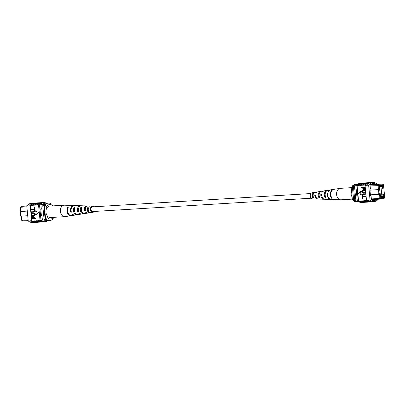 <?xml version="1.0" encoding="UTF-8"?>
<svg xmlns="http://www.w3.org/2000/svg" width="405" height="405" viewBox="0 0 405 405"><rect width="100%" height="100%" fill="white"/><g stroke="black" fill="none" stroke-linecap="round" stroke-linejoin="round"><path stroke-width="0.61" d="M92.887 211.537A2.339 1.681 -93.5 0 1 92.806 211.542A2.339 1.681 -93.5 0 1 90.988 209.37A2.339 1.681 -93.5 0 1 92.441 206.884A2.339 1.681 -93.5 0 1 92.522 206.874A2.339 1.681 -93.5 0 1 92.603 206.874M382.72 194.967A0.547 0.39 86.5 0 0 383.5 194.866A0.547 0.39 86.5 0 0 382.72 194.967M382.062 188.143A0.547 0.39 86.5 0 0 382.841 188.041A0.547 0.39 86.5 0 0 382.062 188.143M380.973 186.791L381.915 196.562L384.583 196.212L383.641 186.447L379.323 186.892M383.641 186.447L379.303 186.71M381.915 196.562L380.26 196.663M373.825 199.488L371.431 199.635M369.952 190.132L378.452 189.616L378.047 185.429L378.918 184.543L379.298 185.065L378.731 185.632L379.156 190.016L378.599 190.087L378.953 193.813L379.51 193.737L379.936 198.121L380.594 198.536L380.528 197.848L384.087 197.387L384.153 198.075L384.715 197.503L383.515 185.014L382.477 184.083L383.494 184.726L384.75 197.746L383.879 198.632L380.442 198.84M373.633 199.513L380.32 199.093L379.303 198.455L378.898 194.268L378.341 194.339L377.895 189.687L369.957 190.173M371.365 198.936L379.303 198.455L379.936 198.121M379.283 185.044L382.553 184.847L382.922 185.293L382.852 184.604M382.922 185.293L379.363 185.753L379.298 185.065M384.148 196.273L384.193 196.744L380.315 197.245L380.214 196.162L380.492 196.121L379.272 186.391L383.145 185.89L383.201 186.472M370.023 184.989L372.286 184.695L370.008 184.832L370.423 189.135L369.866 189.206L370.499 195.797L371.056 195.721L370.494 195.757M375.749 184.483L371.577 184.979L375.749 184.483L375.972 184.726M357.357 200.885L354.846 201.037A8.262 5.933 86.5 0 0 355.666 201.406L357.848 201.275M357.261 184.472L356.304 184.533A8.262 5.933 86.5 0 0 353.383 185.844A9.209 6.617 86.5 0 0 352.36 186.761L353.676 200.404A9.35 6.718 86.5 0 0 354.846 201.037M356.061 185.677L353.383 185.844M370.408 194.825L378.341 194.339L378.953 193.813M378.731 185.632L370.109 185.915M353.443 186.695L354.76 200.338A9.35 6.718 86.5 0 0 355.929 200.971L354.461 185.779A9.209 6.617 86.5 0 0 353.443 186.695L352.36 186.761M354.76 200.338L353.676 200.404M384.193 196.744L380.29 196.982M378.599 190.087L377.895 189.687L379.156 190.016M379.374 187.459L379.657 187.439M380.001 193.97L380.28 193.954M372.225 184.938L378.918 184.543M371.577 184.979L370.033 185.09M382.477 184.083L375.779 184.493M374.908 184.548L372.317 184.705M379.313 185.262L382.553 184.847M380.594 198.536L380.32 199.093M384.087 197.387L383.803 197.873L380.568 198.288M383.879 198.632L384.153 198.075M379.51 193.737L378.898 194.268M383.494 184.726L383.515 185.014M353.58 200.92A8.571 6.161 86.5 0 0 356.749 201.898L357.397 201.857A8.571 6.161 86.5 0 1 354.228 200.88L353.58 200.92L352.309 199.042L351.621 191.894L351.267 188.203L352.163 186.194L352.826 186.295M357.397 201.857A8.571 6.161 86.5 0 0 358.455 201.665M357.387 184.376A8.571 6.161 86.5 0 0 356.314 184.31L355.661 184.351A8.571 6.161 86.5 0 0 352.163 186.194M356.314 184.31A8.571 6.161 86.5 0 0 352.811 186.153M370.433 182.746L370.438 182.716A9.35 6.718 -93.5 0 1 370.767 182.685A9.35 6.718 -93.5 0 1 370.843 182.68M364.065 183.1A9.35 6.718 86.5 0 0 363.948 183.111A9.35 6.718 86.5 0 0 360.227 185.363L360.207 185.191A9.492 6.819 -93.5 0 1 363.933 182.974A9.492 6.819 -93.5 0 1 364.267 182.944A9.492 6.819 -93.5 0 1 364.753 182.939M366.226 182.969A9.35 6.718 86.5 0 0 366.115 182.979A9.35 6.718 86.5 0 0 362.389 185.232L360.227 185.363M377.004 184.417L376.969 184.088A9.35 6.718 86.5 0 0 372.929 182.554A9.35 6.718 86.5 0 0 368.631 185.166L365.062 185.384A9.35 6.718 -93.5 0 1 365.31 185.055L362.389 185.232M361.898 183.232A9.35 6.718 86.5 0 0 361.786 183.242A9.35 6.718 86.5 0 0 358.06 185.495L358.045 185.323A9.492 6.819 -93.5 0 1 361.771 183.106A9.492 6.819 -93.5 0 1 362.1 183.075A9.492 6.819 -93.5 0 1 362.591 183.07M360.207 185.191L358.06 185.495M358.045 185.323L357.068 185.384A9.492 6.819 -93.5 0 1 360.799 183.166A9.492 6.819 -93.5 0 1 361.128 183.131L362.1 183.075M359.017 185.267A9.492 6.819 -93.5 0 1 362.743 183.045A9.492 6.819 -93.5 0 1 363.077 183.014L364.267 182.944M366.444 185.125A9.492 6.819 -93.5 0 1 370.428 182.579A9.492 6.819 -93.5 0 1 370.757 182.544A9.492 6.819 -93.5 0 1 371.932 182.614M365.254 185.201A9.492 6.819 -93.5 0 1 369.238 182.65A9.492 6.819 -93.5 0 1 369.568 182.62L370.757 182.544M364.535 184.928A9.492 6.819 -93.5 0 1 368.261 182.711A9.492 6.819 -93.5 0 1 368.596 182.675A9.492 6.819 -93.5 0 1 369.082 182.67M363.346 184.999A9.492 6.819 -93.5 0 1 367.072 182.782A9.492 6.819 -93.5 0 1 367.406 182.751L368.596 182.675M362.374 185.06A9.492 6.819 -93.5 0 1 366.1 182.842A9.492 6.819 -93.5 0 1 366.429 182.812A9.492 6.819 -93.5 0 1 366.92 182.802M361.184 185.131A9.492 6.819 -93.5 0 1 364.91 182.913A9.492 6.819 -93.5 0 1 365.239 182.883L366.429 182.812M368.631 185.166L370.064 200.05A9.35 6.718 86.5 0 0 374.104 201.584L371.942 201.715A9.35 6.718 -93.5 0 1 367.902 200.181L366.495 200.267L365.062 185.384M369.568 201.857A9.35 6.718 -93.5 0 1 366.044 200.571L366.798 200.526A9.35 6.718 -93.5 0 1 366.495 200.267M374.104 201.584A9.35 6.718 86.5 0 0 378.219 199.219M370.064 200.05L367.912 200.353A9.492 6.819 -93.5 0 0 371.947 201.857L370.757 201.928A9.492 6.819 86.5 0 1 366.722 200.429L367.912 200.353M365.892 196.825L362.546 197.027L362.708 198.718L362.267 198.749L362.065 196.633L366.12 196.364L365.852 196.4L366.16 196.79M362.824 197.012L362.986 198.683L362.708 198.718M365.639 194.218L362.293 194.42L362.46 196.111L362.014 196.141L361.812 194.025L365.867 193.757L365.599 193.792L365.907 194.182M362.576 194.405L362.738 196.076L362.46 196.111M363.417 191.003L362.288 191.929L363.589 192.765L365.761 192.633L365.533 193.089L365.801 193.053M362.941 190.628L365.548 190.446L365.28 190.482L365.588 190.871M361.194 187.611L365.249 187.343L364.981 187.378L365.092 189.292L364.125 189.985L362.839 188.801L362.758 187.94L361.235 188.036L361.194 187.611L364.981 187.378M365.381 188.598L365.371 189.256L364.125 189.985M361.235 195.033L360.86 191.155L358.425 193.276L361.235 195.033M366.044 200.571L360.541 201.082A9.492 6.819 86.5 0 0 364.267 202.323L365.457 202.252A9.492 6.819 86.5 0 0 365.943 202.196M357.068 185.384L357.089 185.556A9.35 6.718 86.5 0 0 356.835 185.885L355.863 185.946L357.296 200.829A9.35 6.718 86.5 0 0 361.123 202.368M360.541 201.082L358.592 201.199L357.089 185.556M362.703 200.951A9.492 6.819 86.5 0 0 366.429 202.191L367.624 202.12A9.492 6.819 86.5 0 0 368.104 202.065M363.898 200.875A9.492 6.819 86.5 0 0 367.624 202.12M364.87 200.814A9.492 6.819 86.5 0 0 368.596 202.06L369.785 201.989A9.492 6.819 86.5 0 0 370.271 201.933M366.059 200.743A9.492 6.819 86.5 0 0 369.785 201.989M373.106 201.644A9.492 6.819 -93.5 0 1 371.947 201.857M361.731 201.007A9.492 6.819 86.5 0 0 365.457 202.252M365.28 185.369L366.469 185.298A9.35 6.718 -93.5 0 1 370.438 182.716M368.393 182.837A9.35 6.718 86.5 0 0 364.551 185.1M356.835 185.885L358.273 200.769A9.35 6.718 86.5 0 0 358.577 201.027M358.273 200.769L357.296 200.829M359.954 183.349A9.35 6.718 86.5 0 0 355.863 185.946M374.215 199.462L374.215 199.478A9.35 6.718 -93.5 0 1 372.585 200.419M371.056 195.721L371.471 200.024A9.35 6.718 86.5 0 0 374.002 200.541A9.35 6.718 86.5 0 0 377.03 199.306L374.215 199.478M375.602 184.493L375.567 184.108L372.752 184.28A9.35 6.718 86.5 0 0 371.638 183.885M372.792 184.675L372.752 184.28M371.922 184.715A9.35 6.718 86.5 0 0 370.398 184.533M375.567 184.108A9.35 6.718 86.5 0 0 373.03 183.592A9.35 6.718 86.5 0 0 370.008 184.832M372.742 199.554A9.35 6.718 -93.5 0 1 371.456 199.908M371.451 199.837A9.35 6.718 86.5 0 0 371.785 199.741L371.446 199.766M364.206 189.545L364.662 188.705L364.581 187.829L363.204 187.915L363.285 188.801L364.146 189.555M365.092 189.292L365.371 189.256M363.482 187.895L363.563 188.765L364.343 189.525M363.285 188.801L363.563 188.765M365.32 190.902L363.138 191.038L362.009 191.965L363.31 192.8L365.492 192.669M362.009 191.965L362.288 191.929M363.138 191.038L362.829 191.064M365.533 193.089L363.351 193.22L361.569 192.026C361.695 190.952 362.207 190.482 363.098 190.613L365.28 190.482M363.077 190.608L363.376 190.578M361.812 194.025L365.599 193.792M362.065 196.633L365.852 196.4M360.956 195.068L360.582 191.195M359.569 201.138A9.492 6.819 86.5 0 0 363.295 202.384A9.492 6.819 86.5 0 0 363.781 202.328M363.295 202.384L362.318 202.444A9.492 6.819 -93.5 0 1 358.592 201.199M363.072 202.252A9.35 6.718 -93.5 0 1 359.549 200.971M367.401 201.989A9.35 6.718 -93.5 0 1 363.877 200.703M365.239 202.12A9.35 6.718 -93.5 0 1 361.716 200.84M352.355 199.113L341.045 199.802A5.741 4.126 -93.5 0 1 340.767 199.807A5.741 4.126 -93.5 0 1 338.914 199.144A5.741 4.126 -93.5 0 1 336.965 191.393A5.741 4.126 -93.5 0 1 340.068 188.371A5.741 4.126 -93.5 0 1 340.347 188.34L351.494 187.662M352.107 196.936A5.741 4.126 -93.5 0 1 351.393 190.512A5.741 4.126 -93.5 0 1 351.469 190.309M319.049 194.294A2.719 1.954 -93.5 0 1 319.16 194.623M324.324 199.209A4.151 2.982 -93.5 0 1 323.843 199.245L322.056 199.189A3.979 2.86 -93.5 0 1 321.676 199.138L320.745 199.113A3.888 2.794 86.5 0 0 321.094 199.159A3.888 2.794 86.5 0 0 321.464 199.133M340.767 199.807L334.576 199.599A5.159 3.706 -93.5 0 1 333.801 199.462L333.264 199.447A5.108 3.67 86.5 0 0 334.024 199.584A5.108 3.67 86.5 0 0 334.297 199.579M330.996 199.468A4.794 3.448 -93.5 0 1 330.723 199.473L328.521 199.402A4.587 3.296 -93.5 0 1 327.934 199.311L327.002 199.285A4.501 3.23 86.5 0 0 327.559 199.371A4.501 3.23 86.5 0 0 328.04 199.336M317.854 198.987A3.539 2.546 -93.5 0 1 317.378 199.032L315.591 198.977A3.372 2.425 -93.5 0 1 315.419 198.961L314.488 198.931A3.28 2.359 86.5 0 0 314.629 198.941A3.28 2.359 86.5 0 0 314.776 198.941M314.685 192.395L314.68 192.41A3.28 2.359 86.5 0 0 314.229 192.405L312.189 192.724A3.088 2.217 86.5 0 0 310.326 195.215A3.088 2.217 86.5 0 0 311.567 198.521A3.088 2.217 86.5 0 0 312.564 198.875L314.629 198.941M330.723 199.473A4.794 3.448 -93.5 0 1 329.179 198.921A4.794 3.448 -93.5 0 1 327.26 193.681L327.777 193.625A4.85 3.483 86.5 0 0 329.71 198.931A4.85 3.483 86.5 0 0 331.275 199.493L334.024 199.584M323.843 199.245A4.151 2.982 -93.5 0 1 322.507 198.769A4.151 2.982 -93.5 0 1 320.831 194.42L321.732 194.314A4.237 3.048 86.5 0 0 323.443 198.789A4.237 3.048 86.5 0 0 324.81 199.28L327.559 199.371M317.378 199.032A3.539 2.546 -93.5 0 1 316.239 198.627A3.539 2.546 -93.5 0 1 314.791 195.114L315.692 195.013A3.63 2.607 86.5 0 0 317.171 198.647A3.63 2.607 86.5 0 0 318.34 199.068L321.094 199.159M333.679 189.383A5.108 3.67 86.5 0 0 333.406 189.413L330.683 189.839A4.85 3.483 86.5 0 0 328.587 191.317L328.07 191.378A4.794 3.448 -93.5 0 1 330.141 189.92A4.794 3.448 -93.5 0 1 330.414 189.894M327.493 190.385A4.501 3.23 86.5 0 0 327.012 190.411L324.294 190.836A4.237 3.048 86.5 0 0 322.542 192.005L321.641 192.112A4.151 2.982 -93.5 0 1 323.342 190.983A4.151 2.982 -93.5 0 1 323.818 190.963M321.099 191.393A3.888 2.794 86.5 0 0 320.618 191.408L317.9 191.833A3.63 2.607 86.5 0 0 316.502 192.704L315.601 192.805A3.539 2.546 -93.5 0 1 316.948 191.98A3.539 2.546 -93.5 0 1 317.429 191.97M333.406 189.413A5.108 3.67 86.5 0 0 330.424 192.901A5.108 3.67 86.5 0 0 331.594 198.248L332.125 198.263A5.159 3.706 -93.5 0 1 330.936 192.861A5.159 3.706 -93.5 0 1 333.948 189.327L340.068 188.371M327.012 190.411A4.501 3.23 86.5 0 0 324.4 193.408A4.501 3.23 86.5 0 0 325.331 198.085L326.263 198.106A4.587 3.296 -93.5 0 1 325.301 193.337A4.587 3.296 -93.5 0 1 327.964 190.259L330.141 189.92M320.618 191.408A3.888 2.794 86.5 0 0 318.381 193.914A3.888 2.794 86.5 0 0 319.069 197.913L320.006 197.939A3.979 2.86 -93.5 0 1 319.277 193.843A3.979 2.86 -93.5 0 1 321.57 191.261L323.342 190.983M314.229 192.405A3.28 2.359 86.5 0 0 312.366 194.42A3.28 2.359 86.5 0 0 312.817 197.731L313.748 197.761A3.372 2.425 -93.5 0 1 313.262 194.344A3.372 2.425 -93.5 0 1 315.181 192.259L316.948 191.98M316.401 197.827A2.719 1.954 -93.5 0 1 315.384 195.539L315.687 195.514M322.041 196.82A3.043 2.187 -93.5 0 1 321.605 194.977L321.707 194.967M319.418 193.357A2.901 2.086 86.5 0 0 319.403 196.967L319.489 196.967M313.662 193.382A2.577 1.853 86.5 0 0 313.06 197.038L313.394 197.032M331.766 197.756L331.594 198.248M325.676 197.108L325.331 198.085M319.403 196.967L319.069 197.913M313.06 197.038L312.817 197.731M327.26 193.681L327.736 194.025M320.831 194.42L321.605 194.977M314.791 195.114L315.384 195.539M45.557 203.887L43.046 204.206L45.284 204.069M24.71 206.165L26.968 205.78M26.786 206.039L21.273 206.373L20.402 207.259L20.807 211.445L20.25 211.516L20.695 216.169L27.717 215.738M26.867 206.864L20.402 207.259M41.416 215.84L41.973 215.809L41.421 215.88L40.783 209.289L41.34 209.218L40.925 204.915L44.56 204.692M41.264 204.368L45.208 204.125M41.852 204.287L45.157 203.862M41.973 215.809L42.388 220.112L45.967 219.89M27.272 211.086L20.25 211.516M27.267 211.051L20.807 211.445M21.257 216.133L21.657 220.279L28.117 219.885M45.238 219.935A9.209 6.617 -93.5 0 1 44.074 219.302L42.758 205.654A9.35 6.718 -93.5 0 1 43.775 204.738M42.758 205.654L43.841 205.588A9.35 6.718 -93.5 0 1 44.302 205.127M45.694 219.571A9.209 6.617 -93.5 0 1 45.152 219.232L43.841 205.588M44.074 219.302L45.152 219.232M21.657 220.279L22.675 220.922L28.183 220.583M45.527 203.902L43.062 204.211M47.046 215.556L47.248 217.657A7.012 5.042 86.5 0 0 53.521 217.348M52.807 205.892A7.012 5.042 86.5 0 0 46.205 206.823L44.94 204.94L44.287 204.981A8.571 6.161 -93.5 0 1 47.79 203.143L48.438 203.102A8.571 6.161 -93.5 0 1 51.607 204.079L52.878 205.958M44.94 204.94A8.571 6.161 -93.5 0 1 48.438 203.102M53.693 217.338L53.03 218.806A8.571 6.161 -93.5 0 1 49.526 220.649A8.571 6.161 -93.5 0 1 46.357 219.672L45.704 219.712L44.287 204.981M46.357 219.672L47.248 217.657M46.205 206.823L46.408 208.929M49.526 220.649L48.878 220.69A8.571 6.161 -93.5 0 1 45.704 219.712M39.73 221.986A9.35 6.718 -93.5 0 1 36.207 220.705L37.194 220.816A9.492 6.819 86.5 0 0 40.92 222.056L42.11 221.986A9.492 6.819 86.5 0 0 42.444 221.955A9.492 6.819 86.5 0 0 42.596 221.93M37.564 222.117A9.35 6.718 -93.5 0 1 34.04 220.836L35.032 220.948A9.492 6.819 86.5 0 0 38.758 222.188L39.948 222.117A9.492 6.819 86.5 0 0 40.277 222.087A9.492 6.819 86.5 0 0 40.434 222.061M41.892 221.854A9.35 6.718 -93.5 0 1 38.369 220.573L39.361 220.684A9.492 6.819 86.5 0 0 43.087 221.925L44.059 221.869A9.492 6.819 86.5 0 0 44.393 221.834A9.492 6.819 86.5 0 0 45.233 221.651M39.361 220.684L40.333 220.624A9.492 6.819 86.5 0 0 44.059 221.869M37.194 220.816L38.384 220.745A9.492 6.819 86.5 0 0 42.11 221.986M33.256 222.385L32.258 222.446A9.35 6.718 -93.5 0 1 28.218 220.912L30.39 220.953A9.492 6.819 86.5 0 0 34.43 222.456L35.62 222.38A9.492 6.819 86.5 0 0 35.949 222.35A9.492 6.819 86.5 0 0 36.106 222.33M30.39 220.953L31.58 220.882A9.492 6.819 86.5 0 0 35.62 222.38M35.402 222.249A9.35 6.718 -93.5 0 1 31.57 220.71L31.787 220.695A9.35 6.718 86.5 0 0 32.096 220.953L32.866 221.079A9.492 6.819 86.5 0 0 36.592 222.325L37.786 222.249A9.492 6.819 86.5 0 0 38.116 222.218A9.492 6.819 86.5 0 0 38.267 222.198M32.866 221.079L34.06 221.008A9.492 6.819 86.5 0 0 37.786 222.249M35.032 220.948L36.222 220.877A9.492 6.819 86.5 0 0 39.948 222.117M34.228 203.229A9.35 6.718 86.5 0 0 30.137 205.826L31.787 220.695M31.327 212.989L30.603 205.482A9.35 6.718 86.5 0 0 30.355 205.811M30.603 205.482L32.537 205.193A9.492 6.819 -93.5 0 1 36.592 202.94A9.492 6.819 -93.5 0 1 37.083 202.935M28.218 220.912L26.786 206.029A9.35 6.718 -93.5 0 1 31.084 203.416L32.081 203.356M26.786 206.029L28.947 205.897M34.298 209.031L30.957 209.253L34.303 209.051L34.142 207.36L34.86 207.294L35.063 209.41L30.998 209.679M34.552 211.638L31.21 211.861L34.552 211.658L34.39 209.967L35.113 209.906L35.316 212.017L31.251 212.286M31.317 212.989L33.499 212.858L35.281 214.053C35.149 215.126 34.643 215.597 33.747 215.465L31.57 215.597L31.317 212.989L33.777 212.822L35.559 214.017C35.427 215.09 34.921 215.561 34.025 215.43M33.747 215.465L34.182 215.414M32.785 216.088L34.283 217.242L34.369 218.103L35.893 218.011L35.934 218.432L31.868 218.7L31.757 216.786L32.719 216.093L34.005 217.277L34.091 218.138L35.615 218.047L35.655 218.467M38.703 212.767L35.893 211.01L36.268 214.888L38.703 212.767L35.893 211.01M38.556 202.966A9.35 6.718 86.5 0 0 34.714 205.229L36.865 204.925A9.492 6.819 -93.5 0 1 40.92 202.677A9.492 6.819 -93.5 0 1 41.411 202.672M34.714 205.229L34.698 205.057A9.492 6.819 -93.5 0 1 38.758 202.809A9.492 6.819 -93.5 0 1 39.244 202.804M36.389 203.097A9.35 6.718 86.5 0 0 32.552 205.36L34.698 205.057M32.096 220.953L31.879 218.7M31.727 217.156L31.58 215.597M40.333 220.624L40.318 220.452A9.35 6.718 -93.5 0 1 40.009 220.193L40.986 220.138L39.553 205.249A9.35 6.718 -93.5 0 1 43.851 202.637A9.35 6.718 -93.5 0 1 46.732 203.335M40.718 202.834A9.35 6.718 86.5 0 0 36.88 205.097L38.829 204.981A9.35 6.718 86.5 0 1 42.879 202.697L43.851 202.637M33.509 205.132A9.492 6.819 -93.5 0 1 37.569 202.88L38.758 202.809M31.347 205.264A9.492 6.819 -93.5 0 1 35.402 203.011L36.592 202.94M30.117 205.654A9.492 6.819 -93.5 0 1 34.43 203.072L33.24 203.143A9.492 6.819 86.5 0 0 28.927 205.725M34.43 203.072A9.492 6.819 -93.5 0 1 34.916 203.067M35.675 205.001A9.492 6.819 -93.5 0 1 39.73 202.748L40.92 202.677M40.009 220.193L38.576 205.31A9.35 6.718 -93.5 0 1 38.829 204.981M38.576 205.31L39.553 205.249M40.318 220.452A9.35 6.718 86.5 0 0 44.049 221.727L45.026 221.667A9.35 6.718 -93.5 0 1 40.986 220.138M47.8 220.624A9.35 6.718 -93.5 0 1 45.026 221.667M31.58 220.882L30.38 220.781M41.771 204.333A9.35 6.718 -93.5 0 1 43.953 203.68A9.35 6.718 -93.5 0 1 45.598 203.857M32.78 216.518L32.187 217.374L32.268 218.249L33.645 218.163L33.559 217.282L32.704 216.523M35.615 218.047L35.893 218.011M34.091 218.138L34.369 218.103M34.005 217.277L34.283 217.242M32.268 218.249L33.645 218.148M33.058 216.483L32.461 217.338L32.547 218.214M32.187 217.374L32.461 217.338M33.99 215.004L34.84 214.113L33.539 213.278L31.357 213.415M35.281 214.053L35.559 214.017M33.499 212.858L33.777 212.822M34.39 209.967L35.113 209.906M34.835 209.942L35.038 212.053M34.142 207.36L34.86 207.294M34.582 207.335L34.784 209.446M36.268 214.888L38.424 212.807M37.837 204.869A9.492 6.819 -93.5 0 1 41.892 202.616L42.869 202.556A9.492 6.819 86.5 0 0 38.809 204.808M44.064 202.632A9.492 6.819 86.5 0 0 42.869 202.556M70.89 205.421A5.159 3.706 86.5 0 0 70.612 205.401L64.42 205.193A5.741 4.126 86.5 0 0 64.142 205.198A5.741 4.126 86.5 0 0 61.793 206.439A5.741 4.126 86.5 0 0 61.368 214.498A5.741 4.126 86.5 0 0 64.841 216.66A5.741 4.126 86.5 0 0 65.119 216.629L71.239 215.673A5.159 3.706 86.5 0 0 71.513 215.617M64.142 205.198L49.714 206.079A5.741 4.126 86.5 0 0 46.236 209.431A5.741 4.126 86.5 0 0 46.934 215.379A5.741 4.126 86.5 0 0 50.412 217.541L64.841 216.66M85.303 210.023A2.951 2.121 86.5 0 0 85.035 208.459M88.624 211.015A2.764 1.984 -93.5 0 1 88.452 211.364M85.349 210.018L84.949 210.053A2.764 1.984 -93.5 0 1 85.592 207.4A2.764 1.984 -93.5 0 1 85.911 207.107M93.099 206.839A2.476 1.777 86.5 0 0 92.578 206.737A2.476 1.777 86.5 0 0 91.5 207.274A2.476 1.777 86.5 0 0 91.034 210.114A2.476 1.777 86.5 0 0 92.877 211.673A2.476 1.777 86.5 0 0 93.388 211.506M83.617 205.887A3.979 2.86 86.5 0 0 83.131 205.811A3.979 2.86 86.5 0 0 82.109 206.044L83.116 206.059A3.888 2.794 -93.5 0 1 84.093 205.841L86.847 205.932A3.63 2.607 -93.5 0 1 87.333 206.013M70.612 205.401A5.159 3.706 86.5 0 0 69.027 205.846L69.604 205.851A5.108 3.67 -93.5 0 1 71.164 205.416L73.912 205.507A4.85 3.483 -93.5 0 1 74.191 205.532M77.153 205.664A4.587 3.296 86.5 0 0 76.666 205.598A4.587 3.296 86.5 0 0 75.35 205.937L76.358 205.953A4.501 3.23 -93.5 0 1 77.628 205.629L80.382 205.72A4.237 3.048 -93.5 0 1 80.863 205.791M90.082 206.11A3.372 2.425 86.5 0 0 89.596 206.023A3.372 2.425 86.5 0 0 88.872 206.155L89.885 206.175A3.28 2.359 -93.5 0 1 90.563 206.059L92.624 206.125A3.088 2.217 -93.5 0 1 93.965 206.788M94.254 211.456A3.088 2.217 -93.5 0 1 94.117 211.628A3.088 2.217 -93.5 0 1 92.998 212.276A3.088 2.217 -93.5 0 1 90.644 210.387A3.088 2.217 -93.5 0 1 91.211 206.793A3.088 2.217 -93.5 0 1 92.624 206.125M76.666 205.598L74.464 205.527A4.794 3.448 86.5 0 0 72.267 206.565A4.794 3.448 86.5 0 0 71.396 212.164L70.814 212.23A4.85 3.483 -93.5 0 1 71.695 206.555A4.85 3.483 -93.5 0 1 73.912 205.507M83.131 205.811L81.344 205.755A4.151 2.982 86.5 0 0 79.441 206.651A4.151 2.982 86.5 0 0 78.636 211.324L77.623 211.44A4.237 3.048 -93.5 0 1 78.438 206.641A4.237 3.048 -93.5 0 1 80.382 205.72M89.596 206.023L87.809 205.968A3.539 2.546 86.5 0 0 86.189 206.732A3.539 2.546 86.5 0 0 85.445 210.524L84.432 210.646A3.63 2.607 -93.5 0 1 85.182 206.722A3.63 2.607 -93.5 0 1 86.847 205.932M74.773 215.106A4.85 3.483 -93.5 0 1 74.505 215.161A4.85 3.483 -93.5 0 1 72.044 214.275L72.627 214.204A4.794 3.448 86.5 0 0 75.046 215.08L77.223 214.741A4.587 3.296 86.5 0 0 77.699 214.615M81.37 214.037A4.237 3.048 -93.5 0 1 80.894 214.164A4.237 3.048 -93.5 0 1 78.848 213.486L79.866 213.364A4.151 2.982 86.5 0 0 81.845 214.017L83.617 213.739A3.979 2.86 86.5 0 0 84.088 213.607M87.758 213.03A3.63 2.607 -93.5 0 1 87.288 213.167A3.63 2.607 -93.5 0 1 85.657 212.691L86.675 212.569A3.539 2.546 86.5 0 0 88.239 213.02L90.006 212.741A3.372 2.425 86.5 0 0 90.406 212.63L90.376 212.584M74.505 215.161L71.786 215.587A5.108 3.67 -93.5 0 1 68.111 213.045A5.108 3.67 -93.5 0 1 68.202 207.451L67.625 207.441A5.159 3.706 86.5 0 0 67.529 213.101A5.159 3.706 86.5 0 0 71.239 215.673M80.894 214.164L78.175 214.589A4.501 3.23 -93.5 0 1 74.971 212.423A4.501 3.23 -93.5 0 1 74.955 207.552L73.948 207.537A4.587 3.296 86.5 0 0 73.948 212.514A4.587 3.296 86.5 0 0 77.223 214.741M87.288 213.167L84.569 213.592A3.888 2.794 -93.5 0 1 81.835 211.795A3.888 2.794 -93.5 0 1 81.714 207.659L80.706 207.638A3.979 2.86 86.5 0 0 80.813 211.886A3.979 2.86 86.5 0 0 83.617 213.739M92.998 212.276L90.958 212.595A3.28 2.359 -93.5 0 1 88.7 211.167A3.28 2.359 -93.5 0 1 88.482 207.775L87.47 207.755A3.372 2.425 86.5 0 0 87.677 211.258A3.372 2.425 86.5 0 0 90.006 212.741M78.484 210.656L78.292 210.676A3.088 2.222 -93.5 0 1 78.732 207.876M74.566 208.732A3.275 2.354 86.5 0 0 74.758 211.881M81.451 208.504L81.233 208.509A2.951 2.121 86.5 0 0 82.088 212.255M88.31 208.393L87.86 208.403A2.627 1.888 86.5 0 0 89.237 211.931M67.625 207.441L67.959 207.998M73.948 207.537L74.596 208.605M80.706 207.638L81.233 208.509M87.47 207.755L87.86 208.403M71.265 211.714L70.814 212.23M78.292 210.676L77.623 211.44M84.949 210.053L84.432 210.646M365.102 188.634L365.371 188.598M363.31 192.8L363.589 192.765M92.806 211.542L311.222 198.212M92.522 206.874L310.934 193.544M372.929 182.554L370.767 182.685M44.52 220.735L47.491 220.558"/></g></svg>
